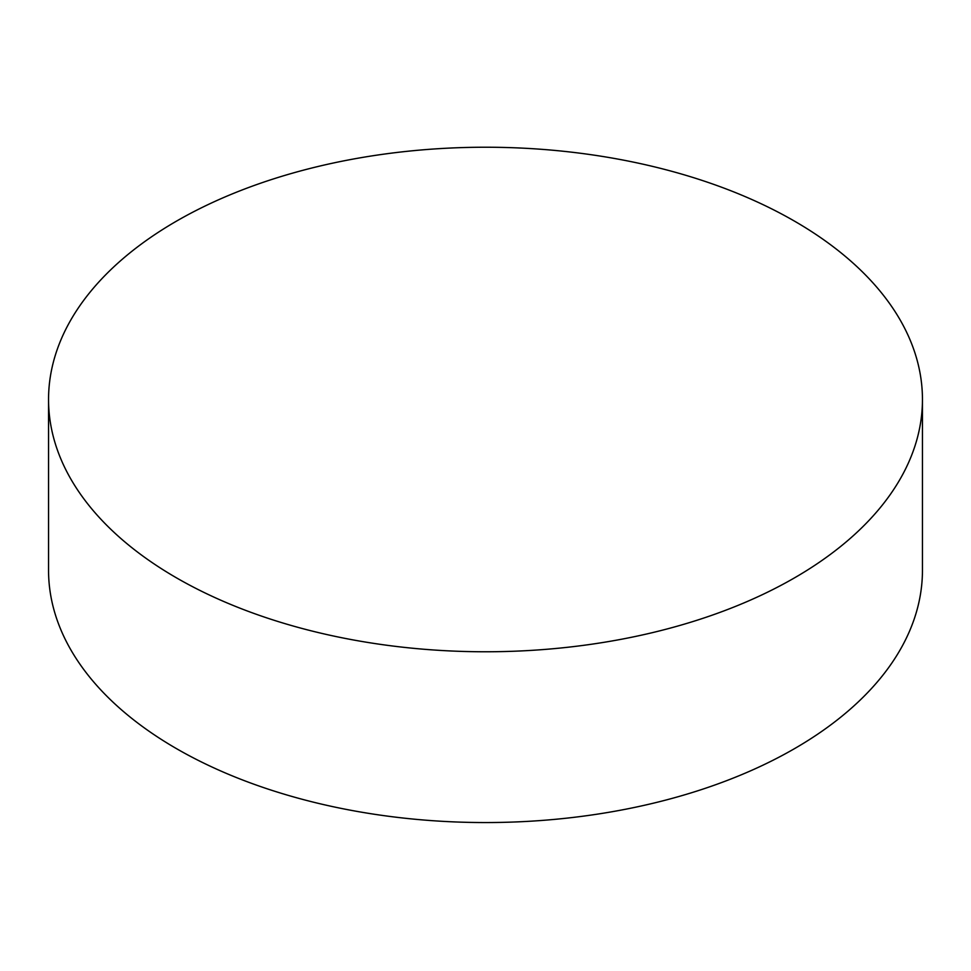 <?xml version="1.0" encoding="UTF-8"?>
<svg xmlns="http://www.w3.org/2000/svg" width="971" height="971" viewBox="0 0 971 971"><rect width="100%" height="100%" fill="white"/><g stroke="black" fill="none" stroke-linecap="round" stroke-linejoin="round"><path stroke-width="1.46" d="M48.55 399.494L48.55 570.28A436.95 252.266 0 0 0 176.528 748.665A436.95 252.266 0 0 0 794.472 748.665A436.95 252.266 0 0 0 922.45 570.28L922.45 399.494A436.95 252.266 180 0 1 652.718 632.57A436.95 252.266 180 0 1 176.528 577.879A436.95 252.266 180 0 1 48.55 399.494A436.95 252.266 180 0 1 318.282 166.429A436.95 252.266 180 0 1 794.472 221.121A436.95 252.266 180 0 1 922.45 399.494"/></g></svg>
